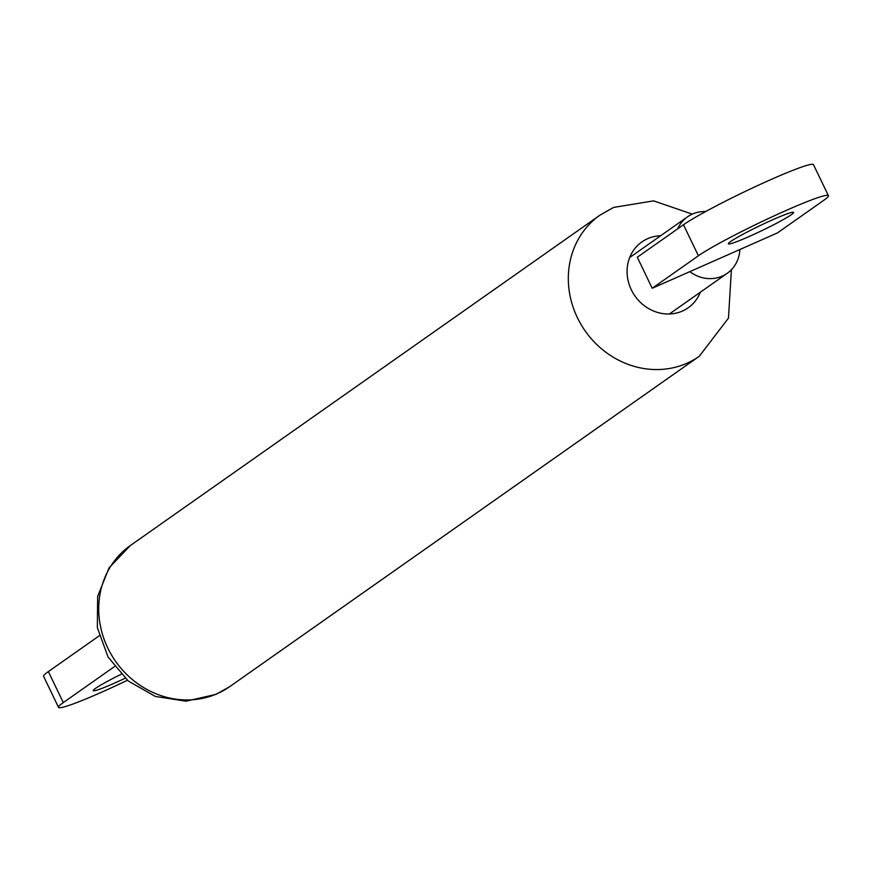 <?xml version="1.0" encoding="UTF-8"?>
<svg xmlns="http://www.w3.org/2000/svg" width="872" height="872" viewBox="0 0 872 872"><rect width="100%" height="100%" fill="white"/><g stroke="black" fill="none" stroke-linecap="round" stroke-linejoin="round"><path stroke-width="1.31" d="M121.088 674.318A36.242 2.66 154.3 0 0 95.571 688.335A36.242 2.66 154.3 0 0 93.26 690.635A36.242 2.66 154.3 0 0 125.11 678.242M114.472 666.6L63.296 702.603A74.785 5.472 154.3 0 0 58.522 707.356A74.785 5.472 154.3 0 0 127.41 680.28M99.19 635.83L48.374 671.582A74.785 5.472 154.3 0 0 43.6 676.334L58.522 707.356M739.848 249.523A34.509 31.49 -125.1 0 1 727.226 273.307A34.509 31.49 -125.1 0 1 722.288 276.097A34.509 31.49 -125.1 0 1 689.796 271.661L777.443 232.911L823.626 200.418A74.785 5.472 154.3 0 0 828.4 195.666A74.785 5.472 154.3 0 0 772.592 216.583A74.785 5.472 154.3 0 0 698.407 255.779L652.212 288.272L689.796 271.661M677.642 228.856A34.509 31.49 -125.1 0 1 687.507 216.856A34.509 31.49 -125.1 0 1 692.433 214.065A34.509 31.49 -125.1 0 1 705.644 211.558M791.362 214.686A36.242 2.66 154.3 0 0 793.673 212.376A36.242 2.66 154.3 0 0 766.619 222.513A36.242 2.66 154.3 0 0 730.671 241.511A36.242 2.66 154.3 0 0 728.36 243.811A36.242 2.66 154.3 0 0 755.414 233.674A36.242 2.66 154.3 0 0 791.362 214.686M652.212 288.272L637.29 257.251L683.474 224.758A74.785 5.472 154.3 0 1 757.659 185.562A74.785 5.472 154.3 0 1 813.478 164.645L828.4 195.666M217.357 693.622A86.284 78.742 54.9 0 0 229.685 686.656L216.06 694.363L185.987 701.197L155.347 696.434L128.228 680.967L108.052 656.987L97.348 627.567L97.631 596.459L109.098 567.759L130.386 545.512A86.284 78.742 54.9 0 0 111.431 654.861A86.284 78.742 54.9 0 0 217.357 693.622M731.412 269.721L728.458 318.127L699.279 356.277A86.284 78.742 -125.1 0 1 686.94 363.243A86.284 78.742 -125.1 0 1 581.024 324.482A86.284 78.742 -125.1 0 1 599.98 215.133L130.386 545.512M660.638 235.756A40.265 36.744 54.9 0 0 647.613 238.688A40.265 36.744 54.9 0 0 631.306 289.777A40.265 36.744 54.9 0 0 682.438 311.053A40.265 36.744 54.9 0 0 700.358 292.207M63.296 702.603L48.374 671.582M698.407 255.779L683.474 224.758M692.303 214.131L653.619 200.865L613.605 207.427L599.98 215.133M699.279 356.277L229.685 686.656M629.682 257.534L687.507 216.856M669.402 313.985L727.226 273.307"/></g></svg>
